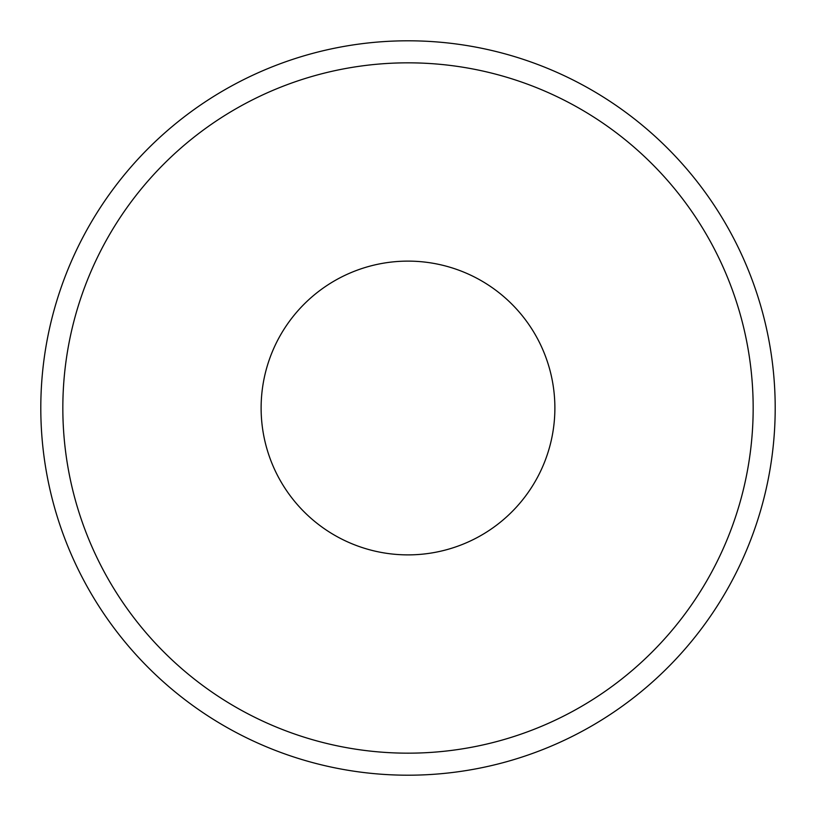 <?xml version="1.0" encoding="UTF-8"?>
<svg xmlns="http://www.w3.org/2000/svg" width="816" height="816" viewBox="0 0 816 816"><rect width="100%" height="100%" fill="white"/><g stroke="black" fill="none" stroke-linecap="round" stroke-linejoin="round"><path stroke-width="1.22" d="M775.2 408A367.2 367.2 0 0 0 408 40.8A367.2 367.2 0 0 0 40.8 408A367.2 367.2 0 0 0 408 775.2A367.2 367.2 0 0 0 775.2 408M753.168 408A345.168 345.168 0 0 0 408 62.832A345.168 345.168 0 0 0 62.832 408A345.168 345.168 0 0 0 408 753.168A345.168 345.168 0 0 0 753.168 408M261.12 408A146.88 146.88 0 0 0 408 554.88A146.88 146.88 0 0 0 554.88 408A146.88 146.88 0 0 0 408 261.12A146.88 146.88 0 0 0 261.12 408"/></g></svg>
